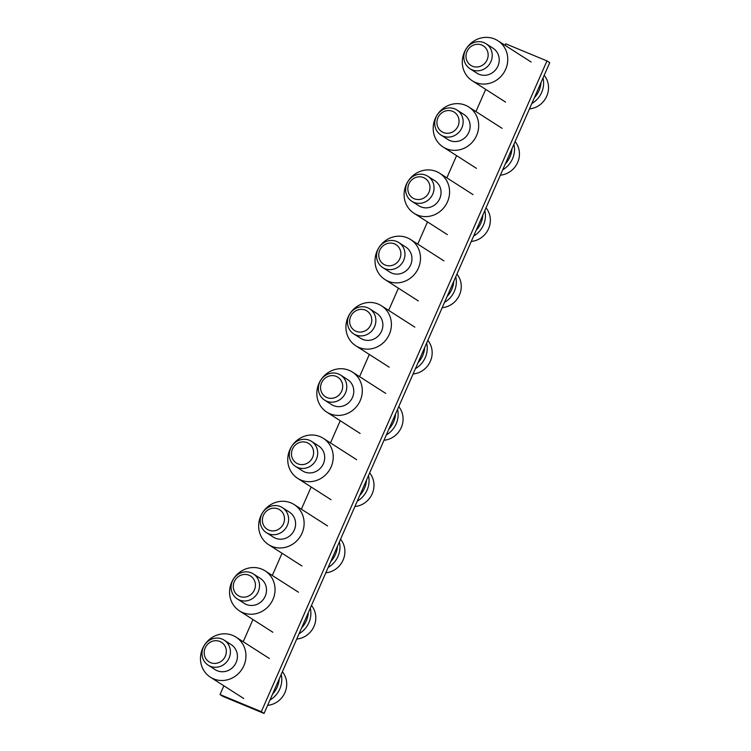<?xml version="1.0" encoding="UTF-8"?>
<svg xmlns="http://www.w3.org/2000/svg" width="751" height="751" viewBox="0 0 751 751"><rect width="100%" height="100%" fill="white"/><g stroke="black" fill="none" stroke-linecap="round" stroke-linejoin="round"><path stroke-width="1.13" d="M534.365 97.705A23.769 22.305 -57.4 0 0 541.058 82.469M477.824 66.914A11.575 10.861 122.6 0 1 466.024 57.048A11.575 10.861 122.6 0 1 476.331 44.347A11.575 10.861 122.6 0 1 488.131 54.213A11.575 10.861 122.6 0 1 477.824 66.914M478.988 70.725A14.851 13.94 122.6 0 1 470.023 68.754A14.851 13.94 122.6 0 1 464.315 53.227A14.851 13.94 122.6 0 1 477.073 41.765A14.851 13.94 122.6 0 1 486.038 43.736A14.851 13.94 122.6 0 1 491.745 59.254A14.851 13.94 122.6 0 1 478.988 70.725M470.023 68.754L477.016 73.232A14.851 13.94 -57.4 0 0 485.981 75.203A14.851 13.94 -57.4 0 0 498.739 63.732A14.851 13.94 -57.4 0 0 493.032 48.214L486.038 43.736M486.554 83.896A23.769 22.305 -57.4 0 0 506.972 65.544A23.769 22.305 -57.4 0 0 497.838 40.704A23.769 22.305 -57.4 0 0 483.503 37.55A23.769 22.305 -57.4 0 0 463.085 55.893A23.769 22.305 -57.4 0 0 472.21 80.742A23.769 22.305 -57.4 0 0 486.554 83.896M531.792 103.554A22.577 21.188 -57.4 0 0 543.02 77.991M529.455 108.886A20.502 19.235 -57.4 0 0 530.234 108.801A20.502 19.235 -57.4 0 0 546.888 95.828A20.502 19.235 -57.4 0 0 544.193 75.307M505.273 163.971A23.769 22.305 -57.4 0 0 511.966 148.736M448.732 133.19A11.575 10.861 122.6 0 1 436.941 123.314A11.575 10.861 122.6 0 1 447.239 110.622A11.575 10.861 122.6 0 1 459.039 120.489A11.575 10.861 122.6 0 1 448.732 133.19M449.896 136.992A14.851 13.94 122.6 0 1 440.931 135.02A14.851 13.94 122.6 0 1 435.223 119.503A14.851 13.94 122.6 0 1 447.99 108.031A14.851 13.94 122.6 0 1 456.946 110.003A14.851 13.94 122.6 0 1 462.654 125.53A14.851 13.94 122.6 0 1 449.896 136.992M440.931 135.02L447.925 139.498A14.851 13.94 -57.4 0 0 456.89 141.47A14.851 13.94 -57.4 0 0 469.647 130.007A14.851 13.94 -57.4 0 0 463.949 114.481L456.946 110.003M457.462 150.162A23.769 22.305 -57.4 0 0 477.88 131.819A23.769 22.305 -57.4 0 0 468.746 106.971A23.769 22.305 -57.4 0 0 454.411 103.816A23.769 22.305 -57.4 0 0 433.994 122.169A23.769 22.305 -57.4 0 0 443.118 147.008A23.769 22.305 -57.4 0 0 457.462 150.162M502.701 169.829A22.577 21.188 -57.4 0 0 513.928 144.267M500.363 175.161A20.502 19.235 -57.4 0 0 501.142 175.077A20.502 19.235 -57.4 0 0 517.796 162.094A20.502 19.235 -57.4 0 0 515.111 141.573M476.181 230.247A23.769 22.305 -57.4 0 0 482.874 215.002M419.64 199.456A11.575 10.861 122.6 0 1 407.849 189.59A11.575 10.861 122.6 0 1 418.157 176.889A11.575 10.861 122.6 0 1 429.947 186.755A11.575 10.861 122.6 0 1 419.64 199.456M420.804 203.268A14.851 13.94 122.6 0 1 411.839 201.296A14.851 13.94 122.6 0 1 406.131 185.769A14.851 13.94 122.6 0 1 418.898 174.307A14.851 13.94 122.6 0 1 427.854 176.269A14.851 13.94 122.6 0 1 433.562 191.796A14.851 13.94 122.6 0 1 420.804 203.268M411.839 201.296L418.833 205.774A14.851 13.94 -57.4 0 0 427.798 207.745A14.851 13.94 -57.4 0 0 440.555 196.274A14.851 13.94 -57.4 0 0 434.857 180.747L427.854 176.269M428.37 216.429A23.769 22.305 -57.4 0 0 448.788 198.086A23.769 22.305 -57.4 0 0 439.664 173.246A23.769 22.305 -57.4 0 0 425.319 170.092A23.769 22.305 -57.4 0 0 404.902 188.435A23.769 22.305 -57.4 0 0 414.026 213.284A23.769 22.305 -57.4 0 0 428.37 216.429M473.618 236.096A22.577 21.188 -57.4 0 0 484.836 210.533M471.271 241.428A20.502 19.235 -57.4 0 0 472.05 241.343A20.502 19.235 -57.4 0 0 488.704 228.37A20.502 19.235 -57.4 0 0 486.019 207.849M447.089 296.514A23.769 22.305 -57.4 0 0 453.782 281.278M390.548 265.732A11.575 10.861 122.6 0 1 378.757 255.856A11.575 10.861 122.6 0 1 389.065 243.164A11.575 10.861 122.6 0 1 400.856 253.031A11.575 10.861 122.6 0 1 390.548 265.732M391.712 269.534A14.851 13.94 122.6 0 1 382.747 267.563A14.851 13.94 122.6 0 1 377.049 252.036A14.851 13.94 122.6 0 1 389.807 240.573A14.851 13.94 122.6 0 1 398.772 242.545A14.851 13.94 122.6 0 1 404.47 258.072A14.851 13.94 122.6 0 1 391.712 269.534M382.747 267.563L389.741 272.04A14.851 13.94 -57.4 0 0 398.706 274.012A14.851 13.94 -57.4 0 0 411.464 262.55A14.851 13.94 -57.4 0 0 405.765 247.023L398.772 242.545M399.279 282.705A23.769 22.305 -57.4 0 0 419.696 264.361A23.769 22.305 -57.4 0 0 410.572 239.513A23.769 22.305 -57.4 0 0 396.228 236.358A23.769 22.305 -57.4 0 0 375.81 254.711A23.769 22.305 -57.4 0 0 384.944 279.55A23.769 22.305 -57.4 0 0 399.279 282.705M444.526 302.371A22.577 21.188 -57.4 0 0 455.744 276.809M442.179 307.703A20.502 19.235 -57.4 0 0 442.959 307.619A20.502 19.235 -57.4 0 0 459.612 294.636A20.502 19.235 -57.4 0 0 456.927 274.115M417.997 362.789A23.769 22.305 -57.4 0 0 424.69 347.544M361.456 331.998A11.575 10.861 122.6 0 1 349.666 322.132A11.575 10.861 122.6 0 1 359.973 309.431A11.575 10.861 122.6 0 1 371.764 319.297A11.575 10.861 122.6 0 1 361.456 331.998M362.62 335.81A14.851 13.94 122.6 0 1 353.655 333.838A14.851 13.94 122.6 0 1 347.957 318.311A14.851 13.94 122.6 0 1 360.715 306.84A14.851 13.94 122.6 0 1 369.68 308.811A14.851 13.94 122.6 0 1 375.378 324.338A14.851 13.94 122.6 0 1 362.62 335.81M353.655 333.838L360.658 338.316A14.851 13.94 -57.4 0 0 369.614 340.287A14.851 13.94 -57.4 0 0 382.381 328.816A14.851 13.94 -57.4 0 0 376.673 313.289L369.68 308.811M370.187 348.971A23.769 22.305 -57.4 0 0 390.604 330.628A23.769 22.305 -57.4 0 0 381.48 305.788A23.769 22.305 -57.4 0 0 367.136 302.634A23.769 22.305 -57.4 0 0 346.718 320.977A23.769 22.305 -57.4 0 0 355.852 345.826A23.769 22.305 -57.4 0 0 370.187 348.971M415.434 368.638A22.577 21.188 -57.4 0 0 426.652 343.076M413.097 373.97A20.502 19.235 -57.4 0 0 413.876 373.885A20.502 19.235 -57.4 0 0 430.52 360.912A20.502 19.235 -57.4 0 0 427.835 340.391M388.915 429.056A23.769 22.305 -57.4 0 0 395.599 413.82M332.364 398.274A11.575 10.861 122.6 0 1 320.574 388.398A11.575 10.861 122.6 0 1 330.881 375.697A11.575 10.861 122.6 0 1 342.672 385.573A11.575 10.861 122.6 0 1 332.364 398.274M333.528 402.076A14.851 13.94 122.6 0 1 324.573 400.105A14.851 13.94 122.6 0 1 318.865 384.578A14.851 13.94 122.6 0 1 331.623 373.116A14.851 13.94 122.6 0 1 340.588 375.087A14.851 13.94 122.6 0 1 346.295 390.614A14.851 13.94 122.6 0 1 333.528 402.076M324.573 400.105L331.566 404.582A14.851 13.94 -57.4 0 0 340.522 406.554A14.851 13.94 -57.4 0 0 353.289 395.092A14.851 13.94 -57.4 0 0 347.582 379.565L340.588 375.087M341.095 415.247A23.769 22.305 -57.4 0 0 361.513 396.894A23.769 22.305 -57.4 0 0 352.388 372.055A23.769 22.305 -57.4 0 0 338.044 368.901A23.769 22.305 -57.4 0 0 317.626 387.253A23.769 22.305 -57.4 0 0 326.76 412.092A23.769 22.305 -57.4 0 0 341.095 415.247M386.343 434.913A22.577 21.188 -57.4 0 0 397.561 409.351M384.005 440.236A20.502 19.235 -57.4 0 0 384.784 440.161A20.502 19.235 -57.4 0 0 401.428 427.178A20.502 19.235 -57.4 0 0 398.743 406.657M359.823 495.331A23.769 22.305 -57.4 0 0 366.507 480.086M303.273 464.54A11.575 10.861 122.6 0 1 291.482 454.674A11.575 10.861 122.6 0 1 301.789 441.973A11.575 10.861 122.6 0 1 313.58 451.839A11.575 10.861 122.6 0 1 303.273 464.54M304.437 468.352A14.851 13.94 122.6 0 1 295.481 466.38A14.851 13.94 122.6 0 1 289.773 450.853A14.851 13.94 122.6 0 1 302.531 439.382A14.851 13.94 122.6 0 1 311.496 441.353A14.851 13.94 122.6 0 1 317.204 456.88A14.851 13.94 122.6 0 1 304.437 468.352M295.481 466.38L302.475 470.858A14.851 13.94 -57.4 0 0 311.44 472.83A14.851 13.94 -57.4 0 0 324.197 461.358A14.851 13.94 -57.4 0 0 318.49 445.831L311.496 441.353M312.012 481.513A23.769 22.305 -57.4 0 0 332.421 463.17A23.769 22.305 -57.4 0 0 323.296 438.331A23.769 22.305 -57.4 0 0 308.952 435.176A23.769 22.305 -57.4 0 0 288.534 453.52A23.769 22.305 -57.4 0 0 297.668 478.359A23.769 22.305 -57.4 0 0 312.012 481.513M357.251 501.18A22.577 21.188 -57.4 0 0 368.469 475.618M354.913 506.512A20.502 19.235 -57.4 0 0 355.692 506.427A20.502 19.235 -57.4 0 0 372.336 493.454A20.502 19.235 -57.4 0 0 369.652 472.933M330.731 561.598A23.769 22.305 -57.4 0 0 337.415 546.362M274.181 530.816A11.575 10.861 122.6 0 1 262.39 520.941A11.575 10.861 122.6 0 1 272.697 508.239A11.575 10.861 122.6 0 1 284.488 518.115A11.575 10.861 122.6 0 1 274.181 530.816M275.354 534.618A14.851 13.94 122.6 0 1 266.389 532.647A14.851 13.94 122.6 0 1 260.681 517.12A14.851 13.94 122.6 0 1 273.439 505.658A14.851 13.94 122.6 0 1 282.404 507.629A14.851 13.94 122.6 0 1 288.112 523.156A14.851 13.94 122.6 0 1 275.354 534.618M266.389 532.647L273.383 537.125A14.851 13.94 -57.4 0 0 282.348 539.096A14.851 13.94 -57.4 0 0 295.105 527.634A14.851 13.94 -57.4 0 0 289.398 512.107L282.404 507.629M282.92 547.789A23.769 22.305 -57.4 0 0 303.329 529.436A23.769 22.305 -57.4 0 0 294.204 504.597A23.769 22.305 -57.4 0 0 279.86 501.443A23.769 22.305 -57.4 0 0 259.452 519.795A23.769 22.305 -57.4 0 0 268.576 544.635A23.769 22.305 -57.4 0 0 282.92 547.789M328.159 567.456A22.577 21.188 -57.4 0 0 339.377 541.893M325.821 572.778A20.502 19.235 -57.4 0 0 326.601 572.694A20.502 19.235 -57.4 0 0 343.245 559.72A20.502 19.235 -57.4 0 0 340.56 539.199M301.639 627.874A23.769 22.305 -57.4 0 0 308.332 612.628M245.098 597.083A11.575 10.861 122.6 0 1 233.298 587.216A11.575 10.861 122.6 0 1 243.606 574.515A11.575 10.861 122.6 0 1 255.396 584.381A11.575 10.861 122.6 0 1 245.098 597.083M246.262 600.894A14.851 13.94 122.6 0 1 237.297 598.923A14.851 13.94 122.6 0 1 231.59 583.396A14.851 13.94 122.6 0 1 244.347 571.924A14.851 13.94 122.6 0 1 253.312 573.895A14.851 13.94 122.6 0 1 259.02 589.422A14.851 13.94 122.6 0 1 246.262 600.894M237.297 598.923L244.291 603.4A14.851 13.94 -57.4 0 0 253.256 605.372A14.851 13.94 -57.4 0 0 266.014 593.9A14.851 13.94 -57.4 0 0 260.306 578.373L253.312 573.895M253.829 614.055A23.769 22.305 -57.4 0 0 274.246 595.712A23.769 22.305 -57.4 0 0 265.112 570.873A23.769 22.305 -57.4 0 0 250.768 567.718A23.769 22.305 -57.4 0 0 230.36 586.062A23.769 22.305 -57.4 0 0 239.485 610.901A23.769 22.305 -57.4 0 0 253.829 614.055M299.067 633.722A22.577 21.188 -57.4 0 0 310.294 608.16M296.729 639.054A20.502 19.235 -57.4 0 0 297.509 638.97A20.502 19.235 -57.4 0 0 314.153 625.987A20.502 19.235 -57.4 0 0 311.468 605.475M272.547 694.14A23.769 22.305 -57.4 0 0 279.241 678.904M216.006 663.349A11.575 10.861 122.6 0 1 204.206 653.483A11.575 10.861 122.6 0 1 214.514 640.781A11.575 10.861 122.6 0 1 226.314 650.657A11.575 10.861 122.6 0 1 216.006 663.349M217.17 667.16A14.851 13.94 122.6 0 1 208.205 665.189A14.851 13.94 122.6 0 1 202.498 649.662A14.851 13.94 122.6 0 1 215.255 638.2A14.851 13.94 122.6 0 1 224.22 640.171A14.851 13.94 122.6 0 1 229.928 655.698A14.851 13.94 122.6 0 1 217.17 667.16M208.205 665.189L215.199 669.667A14.851 13.94 -57.4 0 0 224.164 671.638A14.851 13.94 -57.4 0 0 236.922 660.176A14.851 13.94 -57.4 0 0 231.214 644.649L224.22 640.171M224.737 680.331A23.769 22.305 -57.4 0 0 245.155 661.978A23.769 22.305 -57.4 0 0 236.021 637.139A23.769 22.305 -57.4 0 0 221.686 633.985A23.769 22.305 -57.4 0 0 201.268 652.337A23.769 22.305 -57.4 0 0 210.393 677.177A23.769 22.305 -57.4 0 0 224.737 680.331M269.975 699.998A22.577 21.188 -57.4 0 0 281.203 674.436M267.638 705.32A20.502 19.235 -57.4 0 0 268.417 705.236A20.502 19.235 -57.4 0 0 285.07 692.262A20.502 19.235 -57.4 0 0 282.376 671.741M261.31 711.676L264.07 713.45L549.732 62.69L546.972 60.925L261.31 711.676L220.015 694.562L223.864 685.804M264.07 713.45L222.784 696.337L220.015 694.562M243.211 641.739L252.956 619.528M272.303 575.473L282.047 553.262M301.386 509.197L311.139 486.986M330.478 442.93L340.231 420.72M359.569 376.655L369.323 354.444M388.661 310.388L398.415 288.177M417.753 244.113L427.507 221.902M446.845 177.846L456.589 155.635M475.937 111.57L485.681 89.36M505.029 45.304L505.686 43.811L546.972 60.925M531.192 62.051L497.838 40.704M505.564 102.089L472.21 80.742M502.1 128.327L468.746 106.971M476.472 168.355L443.118 147.008M473.008 194.593L439.664 173.246M447.38 234.631L414.026 213.284M443.916 260.869L410.572 239.513M418.288 300.898L384.944 279.55M414.824 327.136L381.48 305.788M389.196 367.173L355.852 345.826M385.742 393.402L352.388 372.055M360.105 433.44L326.76 412.092M356.65 459.678L323.296 438.331M331.022 499.715L297.668 478.359M327.558 525.944L294.204 504.597M301.93 565.982L268.576 544.635M298.466 592.22L265.112 570.873M272.838 632.258L239.485 610.901M269.374 658.486L236.021 637.139M243.746 698.524L210.393 677.177"/></g></svg>
